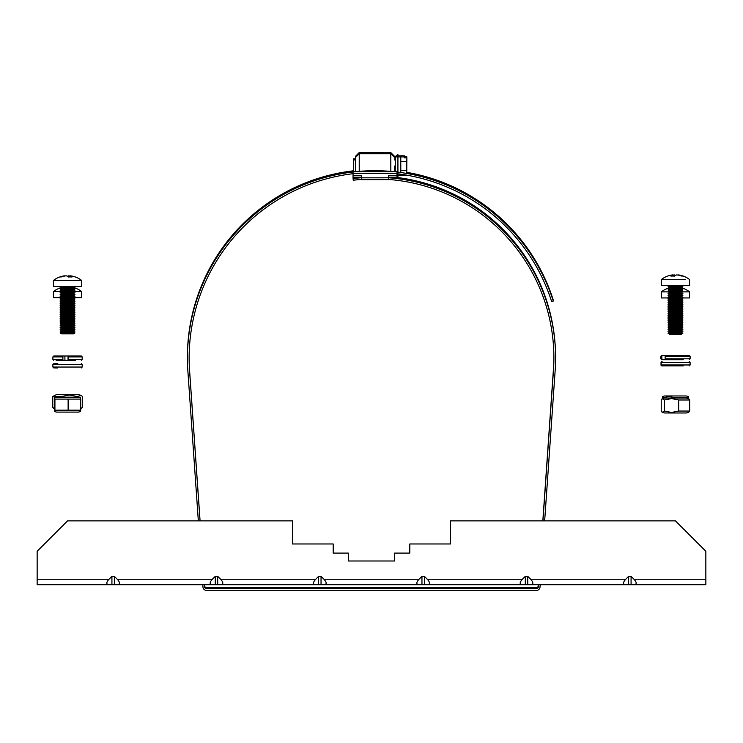 <?xml version="1.0" encoding="UTF-8"?>
<svg xmlns="http://www.w3.org/2000/svg" width="743" height="743" viewBox="0 0 743 743"><rect width="100%" height="100%" fill="white"/><g stroke="black" fill="none" stroke-linecap="round" stroke-linejoin="round"><path stroke-width="1.11" d="M348.402 560.993L394.598 560.993L394.598 553.089L409.802 553.089L409.802 543.969L450.527 543.969L450.527 520.871L675.452 520.871L705.85 551.269L705.85 584.704L37.15 584.704L37.15 551.269L67.548 520.871L292.473 520.871L292.473 543.969L333.198 543.969L333.198 553.089L348.402 553.089L348.402 560.993L394.598 560.993M111.924 576.336L111.924 584.704L109.026 584.704C106.073 584.351 106.073 582.531 109.026 579.234L111.924 576.336L114.357 576.336L117.255 579.234C120.208 582.531 120.208 584.351 117.255 584.704M215.266 576.336L215.266 584.704L212.368 584.704C209.415 584.351 209.415 582.531 212.368 579.234L215.266 576.336L217.699 576.336L220.597 579.234C223.55 582.531 223.55 584.351 220.597 584.704M318.608 576.336L318.608 584.704L315.719 584.704C312.757 584.351 312.757 582.531 315.719 579.234L318.608 576.336L321.041 576.336L323.939 579.234C326.901 582.531 326.901 584.351 323.939 584.704M421.959 576.336L421.959 584.704L419.061 584.704C416.099 584.351 416.099 582.531 419.061 579.234L421.959 576.336L424.392 576.336L427.281 579.234C430.243 582.531 430.243 584.351 427.281 584.704M525.301 576.336L525.301 584.704L522.403 584.704C519.45 584.351 519.45 582.531 522.403 579.234L525.301 576.336L527.734 576.336L530.632 579.234C533.585 582.531 533.585 584.351 530.632 584.704M628.643 576.336L628.643 584.704L625.745 584.704C622.792 584.351 622.792 582.531 625.745 579.234L628.643 576.336L631.076 576.336L633.974 579.234C636.927 582.531 636.927 584.351 633.974 584.704M631.076 576.336L631.076 584.704M527.734 576.336L527.734 584.704M424.392 576.336L424.392 584.704M321.041 576.336L321.041 584.704M217.699 576.336L217.699 584.704M114.357 576.336L114.357 584.704M62.013 276.303A23.107 23.107 0 0 0 53.44 280.436L53.44 286.51L81.646 286.51L81.646 280.436L53.44 280.436L81.646 280.436A23.107 23.107 0 0 0 73.083 276.303A22.996 21.073 118.5 0 0 72.879 276.257A22.996 21.073 118.5 0 0 70.232 275.82A22.996 8.089 101.8 0 1 72.006 277A22.866 20.953 118.5 0 0 68.551 277A22.996 8.089 -101.8 0 0 66.35 275.82A22.996 21.073 118.5 0 0 61.093 277A22.866 8.052 -101.8 0 0 59.765 277A22.996 21.073 -118.5 0 1 62.013 276.303A22.996 21.073 -118.5 0 1 62.208 276.257A22.996 21.073 -118.5 0 1 64.855 275.82L64.91 276.006M60.127 287.179L61.65 288.089L73.446 288.089L74.959 287.179L60.127 287.179L61.242 286.51M60.127 289.008L61.65 289.919L73.446 289.919L74.959 289.008L60.127 289.008L61.65 288.089M60.127 290.829L61.65 291.739L73.446 291.739L74.959 290.829L60.127 290.829L61.65 289.919M60.127 292.649L61.65 293.569L73.446 293.569L74.959 292.649L60.127 292.649L61.65 291.739M60.127 294.479L61.65 295.389L73.446 295.389L74.959 294.479L60.127 294.479L61.65 293.569M60.127 296.299L61.65 297.209L73.446 297.209L74.959 296.299L60.127 296.299L61.65 295.389M60.127 298.119L61.65 299.039L73.446 299.039L74.959 298.119L60.127 298.119L61.65 297.209M60.127 299.949L61.65 300.859L73.446 300.859L74.959 299.949L60.127 299.949L61.65 299.039M60.127 301.769L61.65 302.68L73.446 302.68L74.959 301.769L60.127 301.769L61.65 300.859M60.127 303.599L61.65 304.509L73.446 304.509L74.959 303.599L60.127 303.599L61.65 302.68M60.127 305.419L61.65 306.33L73.446 306.33L74.959 305.419L60.127 305.419L61.65 304.509M60.127 307.24L61.65 308.15L73.446 308.15L74.959 307.24L60.127 307.24L61.65 306.33M60.127 309.069L61.65 309.98L73.446 309.98L74.959 309.069L60.127 309.069L61.65 308.15M60.127 310.89L61.65 311.8L73.446 311.8L74.959 310.89L60.127 310.89L61.65 309.98M60.127 312.71L61.65 313.63L73.446 313.63L74.959 312.71L60.127 312.71L61.65 311.8M60.127 314.54L61.65 315.45L73.446 315.45L74.959 314.54L60.127 314.54L61.65 313.63M60.127 316.36L61.65 317.27L73.446 317.27L74.959 316.36L60.127 316.36L61.65 315.45M60.127 318.18L61.65 319.1L73.446 319.1L74.959 318.18L60.127 318.18L61.65 317.27M60.127 320.01L61.65 320.92L73.446 320.92L74.959 320.01L60.127 320.01L61.65 319.1M60.127 321.83L61.65 322.741L73.446 322.741L74.959 321.83L60.127 321.83L61.65 320.92M67.548 276.303A22.996 8.089 101.8 0 1 68.737 275.82A22.996 21.073 -118.5 0 1 70.186 276.006M69.953 276.935L70.232 275.82M68.607 277L68.737 275.82M81.47 395.573L76.77 396.437L69.387 395.016L62.003 396.437L52.772 396.437L56.7 394.505L78.386 394.505L81.47 395.573L82.315 396.437L82.315 407.498L80.755 408.734M54.341 408.427L52.772 407.498L54.341 408.799M52.772 396.437L52.772 407.498M62.003 396.437L62.003 397.171M76.77 396.437L76.77 397.171M75.331 360.299L68.031 360.299L68.031 355.99L64.91 355.99L64.91 360.299L56.096 360.299M59.765 355.99L53.802 355.99L62.895 355.99L62.895 360.299M81.284 355.99L82.194 356.9L68.467 356.9L68.402 355.99L81.284 355.99L68.031 355.99M74.031 360.299L59.765 360.299M68.467 356.9L68.467 359.389L82.194 359.389L81.284 360.299M68.402 360.299L68.467 359.389M64.91 355.99L62.895 355.99M75.312 288.126A22.866 2.229 101.1 0 0 75.219 288.061A23.107 23.107 0 0 1 81.646 291.553L73.752 291.553M61.335 291.553L53.44 291.553L53.44 297.637L60.945 297.637M81.646 291.553L81.646 297.637L74.142 297.637M74.959 323.837L60.127 323.837L61.65 324.747L73.446 324.747L74.959 323.837L73.446 322.926L61.65 322.926L60.127 322.007M60.127 325.657L61.65 326.567L73.446 326.567L74.959 325.657L60.127 325.657L61.65 324.747M60.127 327.477L61.65 328.397L73.446 328.397L74.959 327.477L60.127 327.477L61.65 326.567M60.127 329.307L61.65 330.217L73.446 330.217L74.959 329.307L60.127 329.307L61.65 328.397M60.127 331.127L61.65 332.037L73.446 332.037L74.959 331.127L60.127 331.127L61.65 330.217M60.127 332.957L61.65 333.867L73.446 333.867L74.959 332.957L60.127 332.957L61.65 332.037M61.037 287.727A22.996 22.457 -152.9 0 0 59.774 288.126A22.866 2.229 -101.1 0 1 59.877 288.061A22.866 2.229 -101.1 0 1 59.979 288.052M74.059 287.727A22.996 22.457 152.9 0 1 75.108 288.052M75.219 288.061A22.866 2.229 101.1 0 0 74.95 288.126A22.996 22.457 -152.9 0 0 73.928 287.801M73.446 322.926L74.662 322.007M73.594 321.013L74.662 320.187M73.594 319.184L74.662 318.366M73.594 317.363L74.662 316.537M73.594 315.543L74.662 314.716M73.594 313.713L74.662 312.896M73.594 311.893L74.662 311.066M73.594 310.063L74.662 309.246M73.594 308.243L74.662 307.416M73.594 306.422L74.662 305.596M73.594 304.593L74.662 303.776M73.594 302.772L74.662 301.946M73.594 300.952L74.662 300.126M73.594 299.123L74.662 298.305M681.675 297.943L689.56 297.943L689.56 291.869L682.687 291.869M668.226 291.869L661.354 291.869L661.354 297.943L669.239 297.943M682.771 298.612L682.148 298.612M682.771 300.441L682.148 300.441M682.771 302.262L682.148 302.262M682.771 304.082L682.148 304.082M682.771 305.912L682.148 305.912M682.771 307.732L682.148 307.732M682.771 309.562L682.148 309.562M682.771 311.382L682.148 311.382M682.771 313.202L682.148 313.202M682.771 315.032L682.148 315.032M682.771 316.852L682.148 316.852M682.771 318.673L682.148 318.673M682.771 320.502L682.148 320.502M682.771 322.323L668.041 322.323L669.638 323.233L668.041 324.143L682.771 324.143M681.266 323.233L669.638 323.233M681.266 325.062L669.638 325.062M682.771 325.973L668.041 325.973L669.638 326.883L668.041 327.793L682.771 327.793M681.266 326.883L669.638 326.883M681.266 328.703L669.638 328.703M682.771 329.623L668.041 329.623L669.638 330.533L668.041 331.443L682.771 331.443M681.266 330.533L669.638 330.533M681.266 332.353L669.638 332.353M682.771 333.263L668.041 333.263L669.554 334.174M681.266 334.174L669.638 334.174M668.496 288.377A22.866 11.739 -102.8 0 0 667.994 288.442A22.996 19.234 -110.4 0 1 668.347 288.293M685.195 279.535L661.354 279.535L685.195 279.535M680.839 275.365A23.107 23.107 0 0 1 689.56 279.535L689.56 285.618L661.354 285.618L661.354 279.535A23.107 23.107 0 0 1 670.075 275.365A22.996 20.962 -117.7 0 1 672.749 274.919A22.996 8.359 -101.8 0 0 671.774 275.356A22.996 8.359 -101.8 0 0 670.91 276.108A22.866 20.85 -117.7 0 1 674.347 276.108A22.996 8.359 101.8 0 1 676.613 274.919A22.996 20.962 -117.7 0 1 681.851 276.108A22.866 8.312 101.8 0 1 683.216 276.108A22.996 20.962 117.7 0 0 680.839 275.365A22.996 20.962 117.7 0 0 678.155 274.919L678.108 275.114M681.758 285.618L682.873 286.287L668.041 286.287L669.554 287.197L668.041 288.108L682.873 288.108L681.35 287.197L669.554 287.197M681.35 289.018L669.554 289.018L668.041 289.928L682.873 289.928L681.35 289.018L682.873 288.108M681.35 290.847L669.554 290.847L668.041 291.758L682.873 291.758L681.35 290.847L682.873 289.928M681.35 292.668L669.554 292.668L668.041 293.578L682.873 293.578L681.35 292.668L682.873 291.758M681.35 294.488L669.554 294.488L668.041 295.398L682.873 295.398L681.35 294.488L682.873 293.578M681.35 296.318L669.554 296.318L668.041 297.228L682.873 297.228L681.35 296.318L682.873 295.398M681.35 298.138L669.554 298.138L668.041 299.048L682.873 299.048L681.35 298.138L682.873 297.228M681.35 299.958L669.554 299.958L668.041 300.878L682.873 300.878L681.35 299.958L682.873 299.048M681.35 301.788L669.554 301.788L668.041 302.698L682.873 302.698L681.35 301.788L682.873 300.878M681.35 303.608L669.554 303.608L668.041 304.519L682.873 304.519L681.35 303.608L682.873 302.698M681.35 305.429L669.554 305.429L668.041 306.348L682.873 306.348L681.35 305.429L682.873 304.519M681.35 307.258L669.554 307.258L668.041 308.169L682.873 308.169L681.35 307.258L682.873 306.348M681.35 309.079L669.554 309.079L668.041 309.989L682.873 309.989L681.35 309.079L682.873 308.169M681.35 310.908L669.554 310.908L668.041 311.819L682.873 311.819L681.35 310.908L682.873 309.989M681.35 312.729L669.554 312.729L668.041 313.639L682.873 313.639L681.35 312.729L682.873 311.819M681.35 314.549L669.554 314.549L668.041 315.459L682.873 315.459L681.35 314.549L682.873 313.639M681.35 316.379L669.554 316.379L668.041 317.289L682.873 317.289L681.35 316.379L682.873 315.459M681.35 318.199L669.554 318.199L668.041 319.109L682.873 319.109L681.35 318.199L682.873 317.289M681.35 320.019L669.554 320.019L668.041 320.939L682.873 320.939L681.35 320.019L682.873 319.109M682.873 320.939L681.35 321.849L669.554 321.849L668.041 320.939M672.805 275.114A22.996 20.962 117.7 0 1 674.291 274.919A22.996 8.359 -101.8 0 1 675.452 275.365M673.037 276.034L672.749 274.919M674.412 276.052L674.291 274.919M57.805 367.952L54.759 367.952M54.759 363.633L57.805 363.633M683.235 359.714L665.793 359.714A0.91 0.641 -90 0 1 665.152 358.804L690.108 358.804L689.198 359.714M667.669 355.405L662.71 355.405A0.91 0.845 90 0 0 661.864 356.315L661.864 358.804A0.91 0.845 90 0 0 662.71 359.714L667.669 359.714M665.152 356.315A0.91 0.641 -90 0 1 665.793 355.405L689.198 355.405L690.108 356.315L665.152 356.315L665.152 358.804M676.557 359.714L674.347 359.714M676.557 355.405L674.347 355.405M668.236 355.405L662.71 355.405M668.236 359.714L662.71 359.714M683.235 365.881L662.078 365.881A0.91 0.892 -90 0 1 661.196 364.971L690.108 364.971L689.198 365.881M689.198 361.562L690.108 362.473L661.196 362.473A0.91 0.892 -90 0 1 662.078 361.562L661.929 361.562A0.91 0.901 -90 0 0 661.029 362.473L661.029 364.971A0.91 0.901 -90 0 0 661.929 365.881L672.304 365.881M661.196 362.473L661.196 364.971M662.505 398.573L662.533 396.474L664.614 395.973L686.3 395.973L688.38 396.474L688.408 398.573M662.533 396.474L662.561 397.904L669.034 396.474L675.508 397.904L688.408 397.904M662.561 397.904L662.561 398.545M59.375 412.096L75.712 412.096M54.61 411.585L56.7 412.096L78.386 412.096L80.476 411.585L80.755 410.164L54.926 410.164L54.629 411.594L54.629 397.681L54.926 399.102L80.755 399.102L80.458 397.681L78.386 397.171L56.7 397.171L54.61 397.681M54.926 399.102L54.926 410.164M68.133 399.102L68.133 410.164M80.755 399.102L80.755 410.164M667.288 412.978L683.625 412.978M662.217 398.703L664.614 398.053L686.3 398.053L688.687 398.703L689.68 399.985L689.68 411.046L678.665 411.046L671.551 412.476L664.437 411.046L662.217 412.328L661.224 411.046L661.224 399.985L662.217 398.703L664.437 399.985L671.551 398.564L678.665 399.985L689.68 399.985M662.217 412.328L664.614 412.978L686.3 412.978L688.687 412.328L689.68 411.046M664.437 399.985L664.437 411.046M678.665 399.985L678.665 411.046M355.544 156.578L355.544 159.959L355.544 156.578M355.544 158.835L353.594 158.835L353.594 170.63M397.886 155.612L397.886 154.46L395.23 156.578L395.23 159.959M397.923 155.798L404.396 155.798L400.746 155.798L400.746 156.922M406.82 156.782L404.396 156.727L406.82 156.782L406.82 157.85M552.931 300.033L553.229 299.94A187.255 187.255 0 0 0 406.867 172.348M353.055 176.1L353.018 173.695M353.018 172.45L353.018 170.63L353.64 170.63M555.467 350.937A180.735 180.735 0 0 0 394.672 177.196M354.727 177.224A180.735 180.735 0 0 0 353.018 177.419L353.157 178.534M553.767 351.002A179.035 179.035 0 0 1 553.386 369.865L542.836 520.871M538.369 584.704L538.294 585.809A1.895 1.895 0 0 1 536.4 587.574L206.508 587.574A1.895 1.895 0 0 1 204.613 585.809L204.539 584.704M200.081 520.871L189.549 369.977A185.75 185.75 0 0 1 189.233 364.237M353.018 170.862A187.459 187.459 0 0 0 187.533 364.293M404.396 155.798L404.396 156.782M359.185 153.727L359.185 152.603L390.799 152.603L390.837 171.392L394.366 171.726A187.255 187.255 0 0 0 374.871 170.704L359.231 171.364L359.231 153.727L355.581 157.377L355.581 171.698M394.487 166.033L394.366 171.726M355.581 159.959L353.64 159.959L353.64 171.754M398.592 173.927L397.003 173.732A185.546 185.546 0 0 1 551.64 301.584L553.266 301.064A187.255 187.255 0 0 0 397.003 172.023L397.923 172.135L397.923 155.575L395.276 157.702L395.276 171.726M374.871 170.704A187.255 187.255 0 0 0 355.934 171.661A187.459 187.459 0 0 0 355.108 171.754L355.934 171.661M397.923 156.922L404.433 156.922L400.783 156.922L400.783 172.506M406.867 157.897L404.433 157.85L406.867 157.897L406.718 173.435M400.328 174.159L402.78 174.521M405.26 174.911L405.836 175.014M406.207 175.079L397.923 175.153M361.358 177.215L353.055 177.224L353.055 171.754L397.003 171.726L397.013 177.196L388.71 177.196L390.837 177.196L390.837 177.93M388.71 177.809L388.71 179.63L361.358 179.648L361.358 177.828L388.71 177.809L388.71 175.376L397.003 175.367M361.358 177.828L361.358 175.394L353.055 175.404M544.656 520.871L555.123 371.11A180.735 180.735 0 0 0 388.71 177.753M393.502 177.196L392.202 178.06M361.358 177.726A180.735 180.735 0 0 0 353.055 178.543L353.269 180.233A179.035 179.035 0 0 1 361.358 179.434M388.71 179.462A179.035 179.035 0 0 1 553.424 370.98L542.947 520.871M538.489 584.704L538.331 586.933A1.895 1.895 0 0 1 536.446 588.697L206.545 588.697A1.895 1.895 0 0 1 204.659 586.933L204.501 584.704M200.043 520.871L189.586 371.101A185.75 185.75 0 0 1 353.055 173.695M353.055 171.977A187.459 187.459 0 0 0 187.886 371.221L198.335 520.871M202.793 584.704L202.96 587.044A3.594 3.594 0 0 0 206.545 590.397L536.446 590.397A3.594 3.594 0 0 0 540.031 587.044L540.198 584.704M397.923 173.843L397.923 176.49L397.003 175.757M404.433 156.922L404.433 157.897M400.783 161.454L406.867 161.454M400.783 170.574L406.867 170.574M109.026 579.234L37.15 579.234M212.368 579.234L117.255 579.234M315.719 579.234L220.597 579.234M522.403 579.234L427.281 579.234M625.745 579.234L530.632 579.234M705.85 579.234L633.974 579.234M419.061 579.234L323.939 579.234M62.579 356.9L52.892 356.9L52.892 359.389L62.579 359.389M81.284 363.633L82.194 364.544L52.892 364.544L52.892 367.042L82.194 367.042L81.284 367.952M661.864 356.315L660.806 356.315L660.806 358.804L661.864 358.804M397.003 173.546L353.055 173.574M359.231 177.224L359.231 177.902M73.446 320.92L74.959 321.83M73.446 319.1L74.959 320.01M73.446 317.27L74.959 318.18M73.446 315.45L74.959 316.36M73.446 313.63L74.959 314.54M73.446 311.8L74.959 312.71M73.446 309.98L74.959 310.89M73.446 308.15L74.959 309.069M73.446 306.33L74.959 307.24M73.446 304.509L74.959 305.419M73.446 302.68L74.959 303.599M73.446 300.859L74.959 301.769M73.446 299.039L74.959 299.949M73.446 297.209L74.959 298.119M73.446 295.389L74.959 296.299M73.446 293.569L74.959 294.479M73.446 291.739L74.959 292.649M73.446 289.919L74.959 290.829M73.446 288.089L74.959 289.008M73.845 286.51L74.959 287.179M80.755 408.799L81.47 408.371M52.892 359.389L53.802 360.299M52.892 356.9L53.802 355.99M82.194 356.9L82.194 359.389M61.502 299.123L60.127 298.305M61.502 300.952L60.127 300.126M61.502 302.772L60.127 301.946M61.502 304.593L60.127 303.776M61.502 306.422L60.127 305.596M61.502 308.243L60.127 307.416M61.502 310.063L60.127 309.246M61.502 311.893L60.127 311.066M61.502 313.713L60.127 312.896M61.502 315.543L60.127 314.716M61.502 317.363L60.127 316.537M61.502 319.184L60.127 318.366M61.502 321.013L60.127 320.187M61.65 322.926L60.127 323.837M59.877 288.061A23.107 23.107 0 0 0 53.44 291.553M73.446 332.037L74.959 332.957M73.446 330.217L74.959 331.127M73.446 328.397L74.959 329.307M73.446 326.567L74.959 327.477M73.446 324.747L74.959 325.657M681.758 297.943L682.511 298.835M681.712 299.745L682.511 300.655M681.712 301.565L682.511 302.485M681.712 303.395L682.511 304.305M681.712 305.215L682.511 306.125M681.712 307.035L682.511 307.955M681.712 308.865L682.511 309.775M681.712 310.685L682.511 311.596M681.712 312.515L682.511 313.425M681.712 314.335L682.511 315.246M681.712 316.156L682.511 317.066M681.712 317.985L682.511 318.896M681.712 319.806L682.511 320.716M681.712 321.626L682.873 322.323L681.35 323.233L682.873 324.143L681.35 325.062L682.873 325.973L681.35 326.883L682.873 327.793L681.35 328.703L682.873 329.623L681.35 330.533L682.873 331.443L681.35 332.353L682.873 333.263L681.35 334.174M689.56 291.869A23.107 23.107 0 0 0 682.678 288.219M668.226 288.219A23.107 23.107 0 0 0 661.354 291.869M668.041 331.443L669.554 332.353L668.041 333.263M668.041 327.793L669.554 328.703L668.041 329.623M668.041 324.143L669.554 325.062L668.041 325.973M669.192 321.626L668.041 322.323M669.192 319.806L668.041 320.502M669.192 317.985L668.041 318.673M669.192 316.156L668.041 316.852M669.192 314.335L668.041 315.032M669.192 312.515L668.041 313.202M669.192 310.685L668.041 311.382M669.192 308.865L668.041 309.562M669.192 307.035L668.041 307.732M669.192 305.215L668.041 305.912M669.192 303.395L668.041 304.082M669.192 301.565L668.041 302.262M669.192 299.745L668.041 300.441M669.155 297.943L668.041 298.612M681.35 287.197L682.873 286.287M669.554 320.019L668.041 319.109M669.554 318.199L668.041 317.289M669.554 316.379L668.041 315.459M669.554 314.549L668.041 313.639M669.554 312.729L668.041 311.819M669.554 310.908L668.041 309.989M669.554 309.079L668.041 308.169M669.554 307.258L668.041 306.348M669.554 305.429L668.041 304.519M669.554 303.608L668.041 302.698M669.554 301.788L668.041 300.878M669.554 299.958L668.041 299.048M669.554 298.138L668.041 297.228M669.554 296.318L668.041 295.398M669.554 294.488L668.041 293.578M669.554 292.668L668.041 291.758M669.554 290.847L668.041 289.928M669.554 289.018L668.041 288.108M669.155 285.618L668.041 286.287M82.194 364.544L82.194 367.042M52.892 364.544L53.802 363.633M52.892 367.042L53.802 367.952M660.806 358.804L661.716 359.714M660.806 356.315L661.716 355.405M690.108 356.315L690.108 358.804M690.108 362.473L690.108 364.971M359.185 152.603L355.544 156.253M390.799 152.603L394.449 156.253M394.487 158.835L395.23 158.835M359.231 153.727L390.837 153.727L394.487 157.377M394.487 159.959L395.276 159.959M356.594 177.224L357.754 178.032"/></g></svg>

